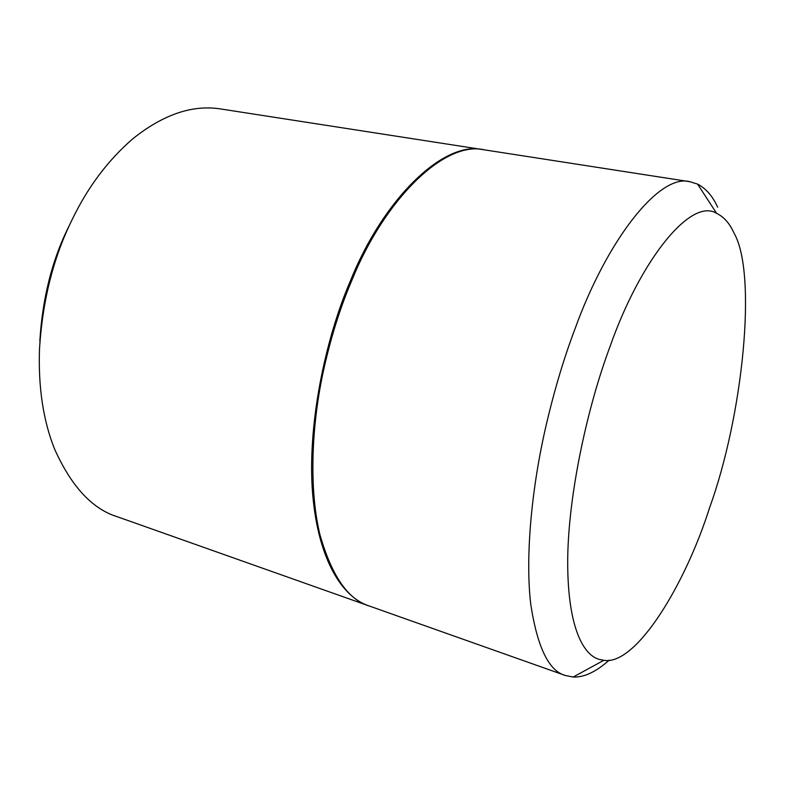 <?xml version="1.0" encoding="UTF-8"?>
<svg xmlns="http://www.w3.org/2000/svg" width="785" height="785" viewBox="0 0 785 785"><rect width="100%" height="100%" fill="white"/><g stroke="black" fill="none" stroke-linecap="round" stroke-linejoin="round"><path stroke-width="1.18" d="M609.18 660.136C596.1 671.862 584.118 677.494 573.217 677.023L565.416 675.512C548.97 671.165 537.431 647.556 530.817 604.695C525.43 560.735 530.611 494.638 544.888 430.769C553.376 393.393 563.385 359.53 574.895 329.18C606.903 240.181 659.39 173.053 690.005 181.737L697.6 184.112C706.029 188.528 712.711 196.221 717.647 207.181M369.47 606.079C348.314 599.897 331.82 576.17 319.995 534.879C309.604 492.745 310.585 431.259 323.008 372.777C330.456 338.59 340.072 307.769 351.876 280.333C384.238 199.841 444.487 140.162 484.551 149.876L690.005 181.737M598.896 659.312C581.499 654.062 567.035 622.436 567.722 558.047C568.566 493.785 587.298 407.425 609.808 347.196C640.383 259.658 691.045 197.163 716.597 213.343C723.927 216.876 729.726 223.44 734.004 233.057C757.554 273.857 742.747 416.374 709.728 507.306C685.442 584.295 636.076 666.004 603.812 660.303L598.896 659.312M368.43 605.716L117.593 516.844C92.336 509.131 71.298 486.455 54.479 448.804C43.204 420.466 38.21 387.28 39.495 349.247C42.527 300.439 53.488 257.068 72.397 219.123C87.871 187.056 107.967 160.307 132.685 138.886C163.103 114.512 192.384 104.523 220.526 108.938L484.021 149.798M39.829 341.024C42.488 298.084 52.134 259.933 68.766 226.561M368.93 605.892L368.469 605.726C342.898 597.159 318.327 561.039 312.636 493.834C307.072 426.755 324.774 339.856 350.748 280.088C383.109 199.635 443.388 139.995 483.491 149.719M565.406 675.502L369.441 606.069M716.597 213.343L697.6 184.112M573.217 677.023L603.812 660.303"/></g></svg>
